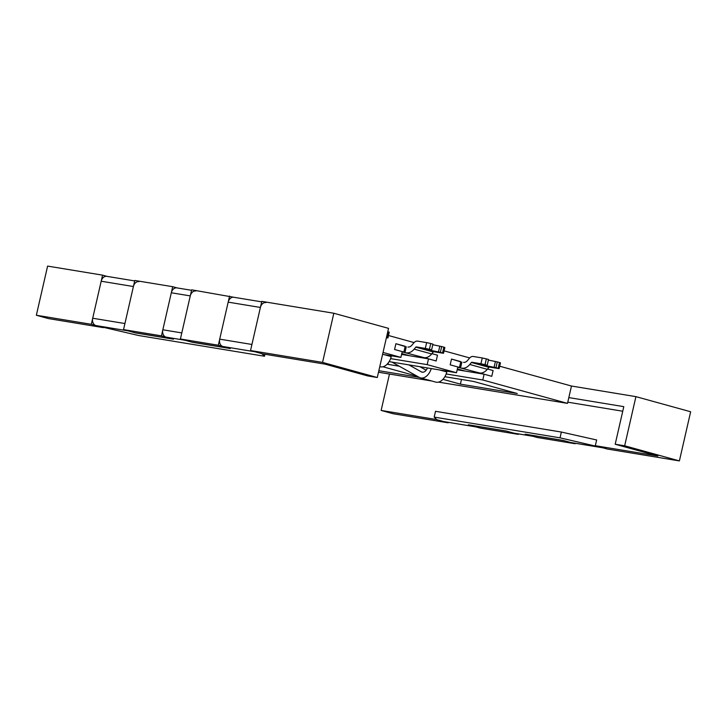 <?xml version="1.0" encoding="UTF-8"?>
<svg xmlns="http://www.w3.org/2000/svg" width="727" height="727" viewBox="0 0 727 727"><rect width="100%" height="100%" fill="white"/><g stroke="black" fill="none" stroke-linecap="round" stroke-linejoin="round"><path stroke-width="1.09" d="M103.361 327.632L48.391 318.571L36.35 315.245L47.609 266.091L102.58 275.151L91.32 324.306L103.361 327.595M106.987 276.369L102.58 275.151M261.793 301.378L333.82 313.246L388.545 328.359L377.286 377.513L367.807 375.95L325.123 364.163L262.574 353.858L250.533 350.532L261.793 301.378M388.5 335.51L414.09 342.581M444.097 350.868L469.697 357.929M499.703 366.217L571.477 386.028L635.925 396.642L690.65 411.755L679.391 460.909L607.363 449.041L595.322 445.715L596.649 439.935L596.085 439.844M448.15 422.805L393.18 413.754L381.139 410.428L436.109 419.488L448.15 422.805L448.259 422.332M180.405 338.982L192.446 342.308L230.35 348.551L218.309 345.225L180.405 338.982L191.664 289.828L233.976 297.288M218.309 345.225L229.568 296.071M123.535 329.613L134.795 280.458L172.708 286.702L161.449 335.856L173.489 339.182L135.576 332.939L123.535 329.613L161.449 335.856M177.115 287.919L172.708 286.702M525.194 434.164L563.107 440.408L575.148 443.734L537.235 437.49L525.194 434.164M575.248 443.261L575.148 443.734M518.278 434.364L480.374 428.121L468.333 424.795L506.237 431.038L518.278 434.364L518.387 433.892M442.943 379.33L460.4 384.147L517.26 393.516L473.477 381.43L444.869 376.713M461.472 379.449L460.4 384.147M417.171 376.222L382.938 366.772M378.849 370.706L419.206 377.358M405.139 346.534L395.897 343.707L394.57 349.487L402.231 351.604L400.904 357.384L383.029 352.45M382.593 354.367L400.904 357.384M443.543 353.286L444.869 347.506L443.87 347.152L442.543 352.94L443.543 353.286L433.81 351.741A0.818 0.527 -74.6 0 0 433.328 351.968L431.684 353.967A12.995 8.379 -74.6 0 1 424.123 357.648L436.164 360.974L437.49 355.185L431.938 353.658L437.49 355.185L436.164 360.974L428.503 358.856L401.586 354.422M390.572 358.611L427.176 364.636L428.503 358.856M387.182 364.145L388.009 364.372L388.4 362.691M460.745 361.882L451.503 359.056L450.177 364.836L457.837 366.953L456.511 372.733L427.176 364.636M389.109 361.628L456.511 372.733M499.149 368.634L500.476 362.855L499.476 362.5L498.149 368.289L499.149 368.634L489.407 367.09A0.818 0.527 -74.6 0 0 488.935 367.326L487.29 369.316A12.995 8.379 -74.6 0 1 479.729 372.996L491.77 376.322L493.097 370.534L487.544 369.007L493.097 370.534L491.77 376.322L484.109 374.205L457.192 369.77M446.178 373.96L482.783 379.985L484.109 374.205M388.009 364.372L399.332 366.235M571.477 386.028L567.505 403.376L482.783 379.985M622.748 411.228L567.778 402.167M568.832 397.596L623.793 406.647L615.187 444.242L624.666 445.796L635.925 396.642M595.322 445.715L657.871 456.02L615.187 444.242M389.472 374.041L381.139 410.428M378.494 372.233L431.847 381.021M438.517 382.12L567.505 403.376M250.533 350.532L322.561 362.4L333.82 313.246M322.561 362.4L377.286 377.513M624.666 445.796L679.391 460.909M36.35 315.245L91.32 324.306M532.827 436.273L514.062 433.174A6.234 4.762 -80.6 0 1 513.68 433.092L506.901 431.22L468.988 424.977L475.776 426.849A6.234 4.762 99.4 0 0 476.149 426.931M513.68 433.092L532.637 436.218L525.848 434.346L563.761 440.589L570.55 442.461L602.765 447.768L560.035 437.836L434.183 417.098L436.763 419.67L443.552 421.542L475.776 426.849M475.958 426.903L443.933 421.624A6.234 4.762 -80.6 0 1 443.552 421.542M596.64 439.971L561.362 432.047L435.509 411.309L434.183 417.098M561.362 432.047L560.035 437.836M602.956 447.823L570.922 442.543A6.234 4.762 -80.6 0 1 570.55 442.461M261.684 301.85L233.785 297.261A6.234 4.762 -80.6 0 0 228.178 302.141L219.699 339.155A6.234 4.762 -80.6 0 0 222.907 346.497L229.696 348.369L191.783 342.126L185.003 340.254L166.047 337.128A6.234 4.762 -80.6 0 1 162.839 329.785L181.795 332.911L190.274 295.898A6.234 4.762 99.4 0 1 195.881 291.009M264.955 354.249L264.501 356.248L138.648 335.51L95.919 325.569A6.234 4.762 -80.6 0 1 92.711 318.235L124.926 323.542L133.405 286.529A6.234 4.762 99.4 0 1 139.021 281.64M166.047 337.128L172.835 339L134.922 332.757L128.134 330.885L95.919 325.569M92.711 318.235L101.18 281.222A6.234 4.762 -80.6 0 1 106.796 276.333L134.686 280.931M222.907 346.497L255.132 351.804L261.92 353.676L264.501 356.248M228.178 302.141L260.402 307.448A6.234 4.762 -80.6 0 1 266.009 302.568M260.402 307.448L251.924 344.462L219.699 339.155M191.555 290.3L176.925 287.892A6.234 4.762 -80.6 0 0 171.318 292.772L162.839 329.785M427.412 367.944A6.407 4.126 105.4 0 1 422.014 372.142A6.407 4.126 105.4 0 1 421.406 371.897L408.883 364.89M426.158 370.216L419.888 366.699M450.177 364.836L451.503 359.056L460.8 361.628L459.482 367.408L450.177 364.836M486.336 358.874L482.255 357.957L480.929 363.745L485.018 364.663L486.336 358.874L488.526 359.483L487.208 365.263L485.018 364.663M498.149 368.289L495.959 367.68L497.286 361.901L499.476 362.5M489.407 367.09L471.896 362.255L480.929 363.745M463.544 362.382A7.052 4.544 -74.6 0 0 467.643 360.383L469.288 358.384A6.761 4.353 105.4 0 1 473.222 356.475L482.255 357.957M479.729 372.996L457.774 367.253M462.218 368.162A12.995 8.379 -74.6 0 0 469.778 364.481L471.423 362.491A0.818 0.527 -74.6 0 1 471.896 362.255M465.153 371.079L457.383 368.934M487.208 365.263L483.891 364.836L487.635 365.99L495.959 367.68M488.399 360.065L497.286 361.901M482.701 372.715L482.464 373.751M457.801 367.126L459.482 367.408M391.926 362.091L419.27 377.395A12.35 7.961 -74.6 0 0 420.433 377.876A12.35 7.961 -74.6 0 0 431.247 368.571M439.49 369.934L446.805 371.951A12.35 7.961 -74.6 0 1 435.755 382.102L420.433 377.876M386.4 337.737L387.936 337.937L389.263 332.157L387.791 331.676M387.936 337.937L386.464 337.455M394.57 349.487L395.897 343.707L405.203 346.27L403.876 352.059L394.57 349.487M430.738 343.526L426.649 342.608L425.322 348.397L429.412 349.314L430.738 343.526L432.919 344.135L431.602 349.914L429.412 349.314M442.543 352.94L440.353 352.331L441.68 346.552L443.87 347.152M433.81 351.741L416.289 346.906L425.322 348.397M407.938 347.033A7.052 4.544 -74.6 0 0 412.036 345.034L413.681 343.035A6.761 4.353 105.4 0 1 417.616 341.127L426.649 342.608M424.123 357.648L402.167 351.895M406.611 352.813A12.995 8.379 -74.6 0 0 414.172 349.133L415.817 347.133A0.818 0.527 -74.6 0 1 416.289 346.906M409.546 355.73L401.777 353.586M431.602 349.914L428.294 349.487L432.029 350.641L440.353 352.331M432.792 344.716L441.68 346.552M427.094 357.366L426.858 358.402M402.195 351.777L403.876 352.059M383.892 354.585L391.208 356.603A12.35 7.961 -74.6 0 1 380.148 366.753L379.776 366.653M101.18 281.222L133.405 286.529M171.318 292.772L190.274 295.898M422.651 372.242L421.406 371.897M461.881 362.11L460.554 367.889M487.29 369.316L469.778 364.481M488.935 367.326L471.423 362.491M495.387 361.583L494.069 367.371M388.263 331.803L386.937 337.582M406.275 346.752L404.948 352.54M431.684 353.967L414.172 349.133M433.328 351.968L415.817 347.133M439.78 346.234L438.463 352.022"/></g></svg>
